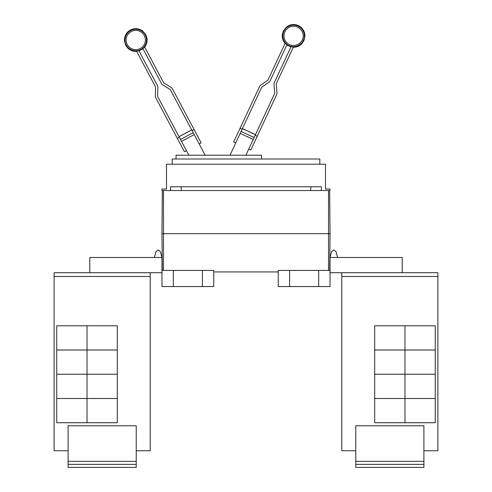 <?xml version="1.0" encoding="UTF-8"?>
<svg xmlns="http://www.w3.org/2000/svg" width="492" height="492" viewBox="0 0 492 492"><rect width="100%" height="100%" fill="white"/><g stroke="black" fill="none" stroke-linecap="round" stroke-linejoin="round"><path stroke-width="0.74" d="M186.456 150.681L184.451 151.745L155.669 97.613A3.026 3.026 0 0 1 155.318 96.088L155.626 87.262A0.756 0.756 0 0 0 155.534 86.881L136.524 51.119A11.125 11.125 0 0 0 138.873 50.707L157.538 85.817A3.026 3.026 0 0 1 157.895 87.342L157.588 96.168A0.756 0.756 0 0 0 157.674 96.549L188.86 155.201M205.152 155.201L170.373 89.796A0.756 0.756 0 0 0 170.109 89.507L162.618 84.827A3.026 3.026 0 0 1 161.554 83.683L142.883 48.573A11.125 11.125 0 0 0 144.543 46.857L163.559 82.619A0.756 0.756 0 0 0 163.824 82.902L171.308 87.582A3.026 3.026 0 0 1 172.378 88.726L201.16 142.864L199.155 143.928M245.889 155.201L274.671 93.486A0.756 0.756 0 0 0 274.739 93.099L273.97 84.304A3.026 3.026 0 0 1 274.241 82.761L291.049 46.722A11.125 11.125 0 0 0 293.416 47.011L276.301 83.72A0.756 0.756 0 0 0 276.233 84.107L277.002 92.902A3.026 3.026 0 0 1 276.732 94.446L250.815 150.011L248.761 149.051M235.723 142.969L233.663 142.01L259.579 86.444A3.026 3.026 0 0 1 260.582 85.245L267.814 80.184A0.756 0.756 0 0 0 268.066 79.882L285.182 43.173A11.125 11.125 0 0 0 286.928 44.797L270.126 80.842A3.026 3.026 0 0 1 269.118 82.041L261.885 87.102A0.756 0.756 0 0 0 261.633 87.404L230.022 155.201M177.341 138.381L179.346 137.311M191.695 129.894L178.996 136.647L191.695 129.894M192.046 130.558L194.057 129.494M255.157 135.325L257.218 136.284M255.477 134.642L242.445 128.56L255.477 134.642M240.065 128.289L242.125 129.248M176.05 158.984L176.05 155.201L261.596 155.201L261.596 158.984M423.901 464.374L355.771 464.374L355.771 467.4L423.901 467.4L423.901 425.764L355.771 425.764L355.771 461.342L423.901 461.342M355.771 464.374L355.771 461.342M404.978 325.778L404.978 350.003L374.695 350.003L374.695 325.778L435.26 325.778L435.26 350.003L404.978 350.003M404.978 350.021L404.978 374.246L374.695 374.246L374.695 350.021L435.26 350.021L435.26 374.246L404.978 374.246L404.978 398.489L374.695 398.489L374.695 374.264L435.26 374.264L435.26 398.489L404.978 398.489M404.978 398.508L404.978 422.733L374.695 422.733L374.695 398.508L435.26 398.508L435.26 422.733L404.978 422.733M172.188 164.211L172.188 158.984L319.812 158.984L319.812 164.211M423.901 450.746L437.886 450.746L437.886 272.691L341.786 272.691L341.786 450.746L341.786 275.723M437.886 450.746L437.886 272.691M402.21 272.691L402.21 257.5L330.027 257.5L331.62 251.609L330.027 257.5L331.62 251.609L333.816 249.93L336.005 251.609L337.598 257.5M341.786 450.746L355.771 450.746M161.973 189.039L166.511 189.039L166.511 164.211L325.489 164.211L325.489 189.039L330.027 189.039L330.027 190.558L161.973 190.558L161.973 189.039M170.626 190.558L170.626 186.769L321.374 186.769L321.374 190.558M341.762 275.723L341.762 272.691M136.229 464.374L68.099 464.374L68.099 467.4L136.229 467.4L136.229 425.764L68.099 425.764L68.099 461.342L136.229 461.342M68.099 464.374L68.099 461.342M87.022 350.003L87.022 325.778L117.305 325.778L117.305 350.003L56.74 350.003L56.74 325.778L87.022 325.778M87.022 398.489L56.74 398.489L56.74 374.264L117.305 374.264L117.305 398.489L87.022 398.489L87.022 350.021L117.305 350.021L117.305 374.246L56.74 374.246L56.74 350.021L87.022 350.021M87.022 422.733L87.022 398.508L117.305 398.508L117.305 422.733L56.74 422.733L56.74 398.508L87.022 398.508M181.197 186.769L181.197 190.558M310.803 190.558L310.803 186.769M330.027 233.688L329.652 190.558L330.027 233.688L329.708 270.422L330.027 233.688L328.515 233.688L328.515 190.558M341.786 272.691L330.027 272.691M330.027 257.5L330.027 270.422L278.251 270.422L278.251 286.547L289.603 286.547L289.603 270.422M68.099 450.746L54.095 450.746L54.114 275.723M136.229 450.746L150.238 450.746L150.238 272.691M154.402 257.5L155.995 251.609L154.402 257.5L155.995 251.609L158.184 249.93L160.38 251.609L161.973 257.5L161.973 270.422L213.749 270.422L213.749 286.547L202.397 286.547L202.397 270.422M289.603 286.547L330.027 286.547L330.027 270.422M318.675 286.547L318.675 270.422M150.214 450.746L150.214 272.691L54.114 272.691L54.114 276.479L150.214 276.479M54.114 450.746L54.114 276.479M161.973 233.688L162.292 270.422L161.973 233.688L162.348 190.558L161.973 233.688L328.515 233.688L328.515 270.422M213.749 271.935L278.251 271.935M89.79 272.691L89.79 257.5L161.973 257.5M161.973 270.422L161.973 286.547L173.325 286.547L173.325 270.422M173.325 286.547L202.397 286.547M161.973 272.691L150.214 272.691M54.095 275.723L54.114 272.691M131.247 31.531A9.619 9.619 0 0 1 144.261 35.51A9.619 9.619 0 0 1 140.281 48.517A9.619 9.619 0 0 1 127.274 44.538A9.619 9.619 0 0 1 131.247 31.531M297.654 27.171A9.619 9.619 0 0 1 302.309 39.957A9.619 9.619 0 0 1 289.524 44.606A9.619 9.619 0 0 1 284.874 31.826A9.619 9.619 0 0 1 297.654 27.171M140.81 49.514A10.75 10.75 0 0 1 126.272 45.067A10.75 10.75 0 0 1 130.718 30.535A10.75 10.75 0 0 1 145.257 34.975A10.75 10.75 0 0 1 140.81 49.514M298.134 26.15A10.75 10.75 0 0 1 303.33 40.436A10.75 10.75 0 0 1 289.05 45.633A10.75 10.75 0 0 1 283.847 31.347A10.75 10.75 0 0 1 298.134 26.15M194.192 134.593L181.493 141.345M193.19 132.705L180.49 139.457M191.726 129.95L179.026 136.702M255.453 134.697L242.415 128.621M254.13 137.526L241.098 131.45M253.226 139.464L240.194 133.387M341.786 276.479L437.886 276.479M163.485 270.422L163.485 190.558M144.66 47.078C146.751 44.341 147.502 41.273 146.917 37.872L145.792 34.692L142.557 30.922C138.695 28.278 134.654 27.97 130.435 30C126.395 32.361 124.39 35.885 124.421 40.565L125.737 45.356L127.748 48.062C130.232 50.455 133.197 51.543 136.641 51.346M142.994 48.782L138.984 50.916M285.077 43.401C282.845 40.774 281.934 37.749 282.346 34.329L283.3 31.094L286.332 27.158C290.052 24.317 294.068 23.794 298.392 25.596C302.549 27.749 304.733 31.162 304.948 35.836L303.884 40.688L302.02 43.499C299.659 46.014 296.756 47.263 293.312 47.244M286.83 45.012L290.95 46.937"/></g></svg>
